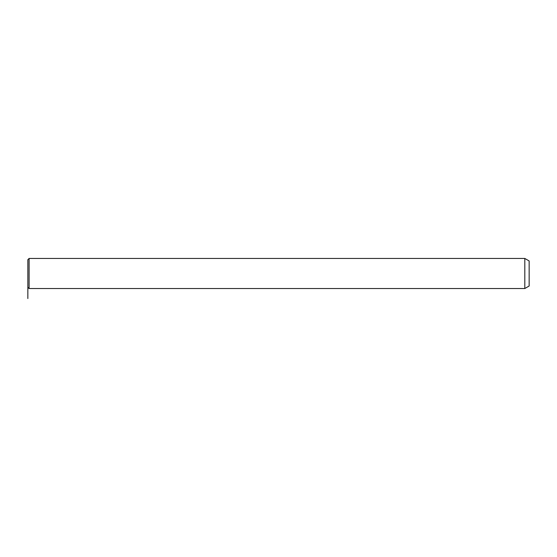 <?xml version="1.0" encoding="UTF-8"?>
<svg xmlns="http://www.w3.org/2000/svg" width="557" height="557" viewBox="0 0 557 557"><rect width="100%" height="100%" fill="white"/><g stroke="black" fill="none" stroke-linecap="round" stroke-linejoin="round"><path stroke-width="0.84" d="M27.85 266.88L27.85 259.701L29.103 258.448L29.103 288.526L27.85 287.273L27.85 266.88M524.805 258.448L529.15 260.954L529.15 286.02L524.805 288.526L524.805 258.448L29.103 258.448M27.85 287.273L27.85 298.552M524.805 288.526L29.103 288.526"/></g></svg>
